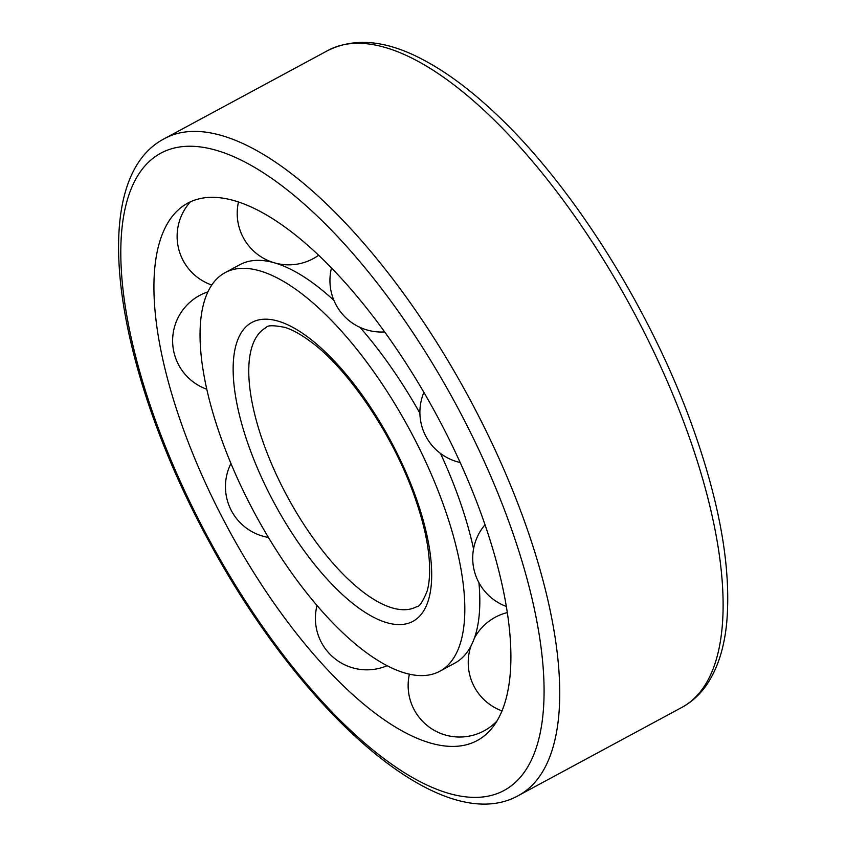 <?xml version="1.0" encoding="UTF-8"?>
<svg xmlns="http://www.w3.org/2000/svg" width="846" height="846" viewBox="0 0 846 846"><rect width="100%" height="100%" fill="white"/><g stroke="black" fill="none" stroke-linecap="round" stroke-linejoin="round"><path stroke-width="1.27" d="M443.103 503.994A226.368 88.016 -118.3 0 0 224.951 272.74A226.368 88.016 -118.3 0 0 254.953 513.755A226.368 88.016 -118.3 0 0 439.878 671.206A226.368 88.016 -118.3 0 0 443.103 503.994M473.559 548.895A226.368 88.016 -118.3 0 0 458.046 495.925A226.368 88.016 -118.3 0 0 440.512 453.467M419.902 413.218A226.368 88.016 -118.3 0 0 360.1 327.423M333.906 300.372A226.368 88.016 -118.3 0 0 274.199 262.768A226.368 88.016 -118.3 0 0 239.894 264.682L224.951 272.74M439.878 671.206L454.82 663.148A226.368 88.016 -118.3 0 0 475.262 635.526A226.368 88.016 -118.3 0 0 478.931 582.693M481.638 515.14A305.163 118.652 -118.3 0 0 173.123 215.339A305.163 118.652 -118.3 0 0 227.986 528.306A305.163 118.652 -118.3 0 0 459.378 746.045A305.163 118.652 -118.3 0 0 481.638 515.14M266.204 327.518A158.572 61.652 -118.3 0 0 287.228 496.348A158.572 61.652 -118.3 0 0 416.771 606.645C419.256 607.037 422.704 601.866 427.114 591.153C429.091 584.375 429.895 575.703 429.546 565.139C428.732 545.025 423.539 521.612 413.98 494.899C391.328 431.323 345.803 366.614 309.943 341.107C300.52 334.202 292.177 329.633 284.891 327.391C273.512 325.171 267.283 325.202 266.204 327.518M415.428 495.989A169.76 66.009 -118.3 0 0 243.637 329.401A169.76 66.009 -118.3 0 0 338.167 590.54A169.76 66.009 -118.3 0 0 415.428 495.989M509.387 523.166A361.919 140.711 -118.3 0 0 143.164 168.026A361.919 140.711 -118.3 0 0 344.682 724.736A361.919 140.711 -118.3 0 0 509.387 523.166M523.938 519.846A373.107 145.068 -118.3 0 0 164.357 138.691C86.662 179.024 113.057 361.305 204.32 532.716C297.115 709.234 440.375 839.592 518.619 795.462A373.107 145.068 -118.3 0 0 523.938 519.846M327.74 50.57C354.802 37.171 386.675 40.27 423.349 59.865C446.529 72.132 470.471 89.909 495.196 113.205C572.361 185.126 650.606 309.562 692.366 426.331C719.861 502.989 731.325 568.269 726.756 622.18C724.451 646.778 718.148 667.071 707.838 683.082C700.953 693.604 692.345 701.694 681.992 707.341A373.107 145.068 -118.3 0 0 687.312 431.724A373.107 145.068 -118.3 0 0 327.74 50.57L164.357 138.691M270.054 261.731L270.604 261.573M681.992 707.341L518.619 795.462M238.424 202.247A51.49 51.49 0 0 0 318.445 255.386M190.213 202.057A51.49 51.49 0 0 0 211.712 284.996M207.788 291.912A51.49 51.49 0 0 0 206.688 389.192M230.926 463.545A51.49 51.49 0 0 0 268.446 537.432M317.049 605.45A51.49 51.49 0 0 0 387.225 665.654M409.422 674.103A51.49 51.49 0 0 0 497.247 720.697M507.378 612.567A51.49 51.49 0 0 0 474.384 638.138M470.936 646.058A51.49 51.49 0 0 0 502.09 710.936M485.033 524.753A51.49 51.49 0 0 0 506.405 606.487M423.835 392.502A51.49 51.49 0 0 0 460.118 462.498M331.442 268.224A51.49 51.49 0 0 0 384.475 331.949"/></g></svg>

